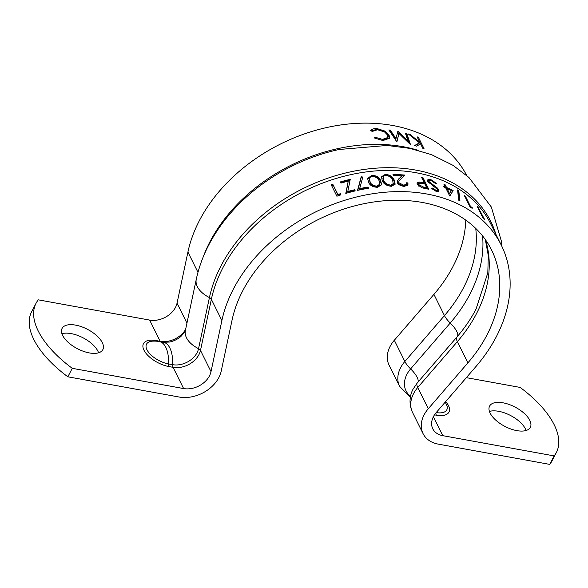 <?xml version="1.0" encoding="UTF-8"?>
<svg xmlns="http://www.w3.org/2000/svg" width="588" height="588" viewBox="0 0 588 588"><rect width="100%" height="100%" fill="white"/><g stroke="black" fill="none" stroke-linecap="round" stroke-linejoin="round"><path stroke-width="0.88" d="M89.354 352.925A22.969 10.915 27.5 0 0 102.834 349.632A22.969 10.915 27.5 0 0 96.601 335.564A22.969 10.915 27.5 0 0 75.558 325.12A22.969 10.915 27.5 0 0 62.085 328.413A22.969 10.915 27.5 0 0 68.318 342.481A22.969 10.915 27.5 0 0 89.354 352.925M98.571 352.8A22.969 10.915 27.5 0 0 71.148 333.602A22.969 10.915 27.5 0 0 61.931 333.727M516.852 430.629A22.969 10.915 27.5 0 0 530.332 427.336A22.969 10.915 27.5 0 0 524.099 413.268A22.969 10.915 27.5 0 0 503.063 402.824A22.969 10.915 27.5 0 0 489.584 406.117A22.969 10.915 27.5 0 0 495.816 420.185A22.969 10.915 27.5 0 0 516.852 430.629M526.069 430.504A22.969 10.915 27.5 0 0 498.646 411.306A22.969 10.915 27.5 0 0 489.429 411.431M424.08 148.749A152.307 112.293 153.6 0 0 422.765 148.249L420.604 143.906L416.517 146.14A152.307 112.293 153.6 0 0 414.555 145.552L419.435 142.84L408.3 133.961A152.307 112.293 153.6 0 1 410.137 134.505L419.832 142.347L417.098 136.835A152.307 112.293 153.6 0 1 418.413 137.335L424.08 148.749M398.135 131.492A152.307 112.293 153.6 0 0 397.804 131.425L395.996 138.599L390.336 130.146A152.307 112.293 153.6 0 0 388.844 129.941L396.702 141.664A152.307 112.293 153.6 0 1 396.922 141.693L398.995 133.513L410.211 144.369A152.307 112.293 153.6 0 1 410.417 144.42L406.815 133.549A152.307 112.293 153.6 0 0 405.404 133.175L407.991 141.024L398.135 131.492L397.65 132.374L398.943 133.601M374.218 137.93L375.24 137.261L382.465 139.385L387.852 137.489L387.588 135.152C385.625 132.021 382.288 130.213 377.562 129.72L372.336 131.411L370.638 130.712C371.77 129.117 373.88 128.397 376.974 128.552L384.986 131.095L389.138 135.394L389.462 138.29L382.95 140.554L374.218 137.93M466.358 377.65L520.152 387.426A90.861 43.181 -152.5 0 1 556.373 452.466L551.963 460.948A90.861 43.181 -152.5 0 1 549.707 464.388L438.354 444.146A31.23 23.028 -26.4 0 1 423.066 433.65A31.23 23.028 -26.4 0 1 428.292 408.733L467.901 362.855A141.443 104.282 153.6 0 0 486.93 335.042A141.443 104.282 153.6 0 0 491.568 249.996A141.443 104.282 153.6 0 0 370.888 202.434A141.443 104.282 153.6 0 0 242.8 290.663A141.443 104.282 153.6 0 0 232.084 319.99L221.213 371.094A31.23 23.028 -26.4 0 1 218.846 377.57A31.23 23.028 -26.4 0 1 179.208 397.04L67.848 376.798A90.861 43.181 27.5 0 1 31.627 311.758L36.037 303.283A90.861 43.181 27.5 0 1 38.294 299.843L149.646 320.085A20.367 15.016 153.6 0 0 175.496 307.384A20.367 15.016 153.6 0 0 177.039 303.158L187.917 252.061A152.307 112.293 -26.4 0 1 199.45 220.485A152.307 112.293 -26.4 0 1 336.52 125.619A152.307 112.293 -26.4 0 1 466.725 175.496M36.037 303.283A90.861 43.181 27.5 0 0 72.265 368.323L183.618 388.565A20.367 15.016 153.6 0 0 209.475 375.864A20.367 15.016 153.6 0 0 211.011 371.638L221.889 320.541A152.307 112.293 -26.4 0 1 233.429 288.965A152.307 112.293 -26.4 0 1 371.351 193.952A152.307 112.293 -26.4 0 1 501.299 245.167A152.307 112.293 -26.4 0 1 496.301 336.748A152.307 112.293 -26.4 0 1 475.81 366.699L436.208 412.57A20.367 15.016 153.6 0 0 432.797 428.821A20.367 15.016 153.6 0 0 442.764 435.664L554.124 455.906A90.861 43.181 -152.5 0 0 556.373 452.466M482.733 217.523A152.307 112.293 -26.4 0 1 484.549 219.412L477.963 207.02L477.066 206.109L482.733 217.523M469.981 206.807A152.307 112.293 -26.4 0 1 472.179 208.387L472.289 207.733L470.474 206.395L465.395 196.157L464.322 195.392L469.981 206.807M459.941 200.839L458.772 190.659L457.567 189.924L458.677 200.17L459.941 200.839M445.256 186.955L443.595 186.278L444.175 187.447L445.836 188.123L449.754 196.024L453.135 190.563A152.307 112.293 153.6 0 0 446.542 187.491L445.234 184.86L443.947 184.316L445.256 186.955L444.609 187.778M437.619 189.542L437.612 190.284L436.083 190.321L432.32 188.035L431.394 188.417L436.509 191.453L438.898 191.365L438.964 189.917L437.251 187.917L429.152 181.758L429.181 180.773L431.239 180.648L435.546 183.559L436.546 183.39L430.659 179.48L427.858 179.722L427.733 181.391L437.619 189.542M419.06 181.993L417.113 182.706L417.208 184.375L421.802 187.756L425.594 188.594A152.307 112.293 -26.4 0 1 428.748 189.248L423.088 177.833L421.647 177.532L424.264 182.794L419.06 181.993L418.619 182.875L417.017 183.25M392.99 174.504L393.57 175.672A152.307 112.293 -26.4 0 1 401.611 175.966L397.407 180.619L397.334 182.817C398.613 184.816 400.92 185.992 404.25 186.359L407.932 185.066L407.947 182.912L406.418 182.794L406.484 184.198L403.75 185.191L398.848 182.75L398.907 181.082L404.676 175.062A152.307 112.293 153.6 0 0 392.99 174.504M385.412 174.291L381.436 176.804L382.274 180.604C383.486 183.875 386.514 185.771 391.365 186.293L395.158 184.191L394.254 180.193C393.144 176.907 390.197 174.937 385.412 174.291L385.199 175.195L381.384 177.26M371.741 175.297L367.647 178.576L368.529 182.096C369.727 185.404 372.785 187.138 377.694 187.293L381.627 184.522L380.679 180.722C379.583 177.392 376.599 175.584 371.741 175.297L371.623 176.187L367.64 179.024M357.526 190.387A152.307 112.293 -26.4 0 1 368.595 188.234L368.014 187.065A152.307 112.293 153.6 0 0 359.672 188.623L362.811 177.054L361.172 176.797L357.526 190.387M348.228 181.141L345.788 193.408A152.307 112.293 -26.4 0 1 355.218 190.916L354.637 189.748A152.307 112.293 153.6 0 0 347.795 191.504L350.25 179.34A152.307 112.293 153.6 0 0 340.356 181.927L340.937 183.096A152.307 112.293 -26.4 0 1 348.228 181.141L346.089 193.32M336.887 196.223A152.307 112.293 -26.4 0 1 340.173 195.135L340.636 193.628L337.902 194.518L332.815 184.272L331.228 184.816L336.887 196.223M394.32 340.246L404.853 361.48A31.23 23.028 -26.4 0 0 400.649 367.618A31.23 23.028 -26.4 0 0 399.627 386.397L389.094 365.17A31.23 23.028 -26.4 0 1 394.32 340.246L433.922 294.375A141.443 104.282 153.6 0 0 452.958 266.562A141.443 104.282 153.6 0 0 465.77 220.132M549.707 464.388L554.124 455.906M67.848 376.798L72.265 368.323M436.2 412.578A18.537 8.805 27.5 0 0 445.726 403.14L445.726 403.14A28.29 28.29 0 0 0 445.138 402.221M501.887 246.365L501.446 241.396L491.347 207.042L468.945 177.48L453.01 165.338L431.665 154.703L410.071 148.411L387.095 145.457L339.129 149.484A153.409 113.109 153.6 0 0 250.356 193.525C232.738 208.6 218.898 225.704 208.836 244.836C202.985 256.059 198.795 267.577 196.26 279.388L185.382 330.485C186.337 330.081 184.838 332.08 180.891 336.483A19.264 14.2 -26.4 0 1 169.741 342.018L163.457 342.304L159.355 341.562A28.29 28.29 0 0 0 152.652 341.15L152.652 341.15A18.537 8.805 27.5 0 0 148.08 351.639A18.537 8.805 27.5 0 0 168.543 363.928A4.528 2.176 -79.7 0 0 168.984 366.589L173.085 367.331L183.618 388.565M340.334 194.606A151.175 111.455 153.6 0 0 338.071 195.348L337.902 194.518M338.071 195.348L332.815 184.272M332.992 185.102A151.175 111.455 153.6 0 0 331.603 185.573M354.88 190.997L354.637 189.748M354.689 190.608A151.175 111.455 153.6 0 0 347.898 192.357L347.795 191.504M350.058 180.259A151.175 111.455 153.6 0 0 340.739 182.699M362.767 177.936L361.135 177.679L357.798 190.321M361.135 177.679L361.172 176.797M368.147 188.307L368.014 187.065M367.963 187.947A151.175 111.455 153.6 0 0 359.687 189.49L359.672 188.623M381.516 184.963L380.524 181.618C379.414 178.289 376.452 176.481 371.623 176.187M380.524 181.618L380.679 180.722M379.929 183.993L379.789 184.904L376.945 187.021C373.226 186.756 370.932 185.33 370.058 182.758L369.396 178.906C369.426 177.664 370.381 176.856 372.27 176.474C376.048 176.782 378.319 178.245 379.084 180.854L379.929 183.993L377.055 186.131C373.314 185.867 371.006 184.441 370.139 181.868L369.396 178.906M376.945 187.021L377.055 186.131M370.058 182.758L370.139 181.868M394.989 184.625L393.997 181.097C392.88 177.804 389.947 175.834 385.199 175.195M393.997 181.097L394.254 180.193M382.928 178.495L383.119 177.591C383.141 176.4 384.082 175.687 385.941 175.467C389.668 176.047 391.917 177.627 392.688 180.2L393.247 184.434L390.513 186.021C386.845 185.485 384.567 183.941 383.685 181.398L383.031 178.032M390.513 186.021L390.733 185.124C387.036 184.588 384.75 183.044 383.868 180.501L383.163 177.378L382.979 178.237M383.685 181.398L383.868 180.501M393.497 183.522L390.733 185.124M403.809 175.915A151.175 111.455 153.6 0 0 393.445 175.408M398.811 178.803L398.517 179.708L401.611 175.966M398.517 179.708L397.304 181.097M407.697 185.463L407.947 182.912M407.594 183.809A151.175 111.455 153.6 0 0 406.558 183.728M406.484 184.198L406.146 185.102L403.434 186.095L403.75 185.191M403.434 186.095L398.561 183.654L398.848 182.75M398.561 183.654L398.907 181.082M424.264 182.794L423.779 183.677A151.175 111.455 153.6 0 0 422.632 183.441L418.619 182.875M427.711 189.027L422.596 178.715L423.088 177.833M422.596 178.715A151.175 111.455 153.6 0 0 422.191 178.627M423.309 188.072L423.772 187.19L418.693 184.595L418.619 183.64L422 183.382L424.845 183.971L426.726 187.77L426.241 188.652A151.175 111.455 153.6 0 0 423.309 188.072L422.375 187.903M418.928 186.315L418.259 185.477L418.619 183.64M418.259 185.477L418.693 184.595M426.726 187.77A152.307 112.293 153.6 0 0 423.772 187.19M437.612 190.284L437.038 191.144L436.075 191.269M435.605 191.071L436.083 190.321M431.857 188.799L432.32 188.035M438.464 191.622L438.964 189.917M438.383 190.769L437.648 189.718M436.678 188.77L437.251 187.917M429.85 183.713L430.269 183.03M428.674 182.545L429.152 181.758M428.601 182.449L429.181 180.773M430.622 180.56L430.107 180.34L430.659 179.48M430.107 180.34L427.696 180.273M449.864 196.069L453.135 190.563M445.91 188.27L446.542 187.491M452.429 191.365A151.175 111.455 153.6 0 0 451.194 190.747M447.005 188.799A151.175 111.455 153.6 0 0 445.947 188.344M445.77 188.094L445.226 186.991M444.572 185.683L445.234 184.86M451.305 190.549L449.577 193.614L447.123 188.66A152.307 112.293 -26.4 0 1 451.305 190.549M448.916 194.444L449.577 193.614M446.461 189.483L447.123 188.66M459.081 200.383L458.001 191.423L458.772 190.659M471.833 208.137L472.289 207.733M470.01 206.822L470.474 206.395M464.586 196.892L465.395 196.157M375.24 137.261L374.968 138.165L382.141 140.282L387.47 138.4L387.852 137.489M382.465 139.385L382.141 140.282M371.006 130.867L376.651 129.448L384.611 131.984L388.741 136.284L389.219 138.724M376.974 128.552L376.651 129.448M384.986 131.095L384.611 131.984M389.138 135.394L388.741 136.284M407.55 141.745L407.991 141.024M390.336 130.146L389.918 131.036L395.562 139.481L395.996 138.599M389.918 131.036A151.175 111.455 153.6 0 0 389.543 130.984M396.724 141.664L398.995 133.513M409.277 143.435L406.271 134.409L406.815 133.549M406.271 134.409A151.175 111.455 153.6 0 0 405.771 134.277M415.165 145.728L419.435 142.84M410.137 134.505L409.755 135.078M419.193 143.171L419.832 142.347M418.413 137.335L417.789 138.173A151.175 111.455 153.6 0 0 417.752 138.158M417.789 138.173L422.794 148.264M185.382 330.485A28.29 16.501 12 0 0 186.499 337.806A28.29 16.501 12 0 0 198.553 348.669A19.264 14.2 -26.4 0 1 172.644 364.678L168.543 363.928A28.29 13.583 100.3 0 0 159.355 341.562M163.457 342.304A28.29 13.583 100.3 0 1 169.895 348.059A28.29 13.583 100.3 0 1 172.644 364.678A4.528 2.176 -79.7 0 0 173.085 367.331A20.367 15.016 -26.4 0 0 198.942 354.63A20.367 15.016 -26.4 0 0 200.486 350.411L211.011 371.638M410.556 396.275A27.467 20.249 -26.4 0 1 406.925 374.313A27.467 20.249 -26.4 0 1 410.615 368.911L450.224 323.032A145.207 107.053 153.6 0 0 469.761 294.478A145.207 107.053 153.6 0 0 482.586 235.935M417.847 382.281A17.427 5.836 40.8 0 0 417.149 377.327A17.427 5.836 40.8 0 0 410.615 368.911A15.391 5.152 -139.2 0 1 404.853 361.48L444.455 315.602A141.443 104.282 153.6 0 0 463.491 287.789A141.443 104.282 153.6 0 0 475.729 228.416M196.26 279.388A28.29 16.501 12 0 0 197.37 286.709A28.29 16.501 12 0 0 209.431 297.572L198.553 348.669A4.528 2.639 -168 0 1 200.486 350.411L211.357 299.314L221.889 320.541M495.905 234.296A153.409 113.109 153.6 0 0 368.75 168.844A153.409 113.109 153.6 0 0 221.051 265.769A153.409 113.109 153.6 0 0 209.431 297.572A4.528 2.639 -168 0 1 211.357 299.314A152.307 112.293 153.6 0 1 222.896 267.731A152.307 112.293 153.6 0 1 360.819 172.725A152.307 112.293 153.6 0 1 490.767 223.94L501.299 245.167M418.325 150.366A152.307 112.293 153.6 0 0 209.982 241.712A152.307 112.293 153.6 0 0 203.147 257.118M457.405 336.476A17.427 5.836 40.8 0 0 456.758 331.448A17.427 5.836 40.8 0 0 450.224 323.032A15.391 5.152 -139.2 0 1 444.455 315.602L433.922 294.375M428.292 408.733L417.759 387.499A15.391 5.152 -139.2 0 1 417.318 382.884L413.188 388.955C410.733 393.262 407.888 402.126 412.533 412.423A31.23 23.028 -26.4 0 1 413.555 393.644A31.23 23.028 -26.4 0 1 417.759 387.499L457.368 341.628A141.443 104.282 153.6 0 0 476.398 313.808A141.443 104.282 153.6 0 0 485.482 239.786M467.901 362.855L457.368 341.628A15.391 5.152 -139.2 0 1 456.927 337.012C464.645 328.053 471.017 318.755 476.03 309.119L487.812 272.876L488.312 255.626L485.32 239.559M177.039 303.158L186.947 323.128M187.917 252.061L197.972 272.332M185.624 329.346A20.367 15.016 -26.4 0 1 160.179 341.312L156.077 340.562A21.499 10.216 27.5 0 0 143.979 350.205A21.499 10.216 27.5 0 0 168.984 366.589M149.646 320.085L160.179 341.312A4.528 2.176 -79.7 0 0 160.465 341.76M435.892 412.945A4.528 2.176 -79.7 0 0 436.333 415.187A21.499 10.216 27.5 0 0 445.711 401.56M436.333 415.187L434.481 414.849M433.378 416.745L442.764 435.664M156.077 340.562A4.528 2.176 -79.7 0 0 156.533 341.194M422.632 183.441L423.11 182.559M433.415 186.477L433.973 185.617M399.627 386.397L410.373 397.282M412.533 412.423L423.066 433.65M417.318 382.884L456.927 337.012"/></g></svg>
